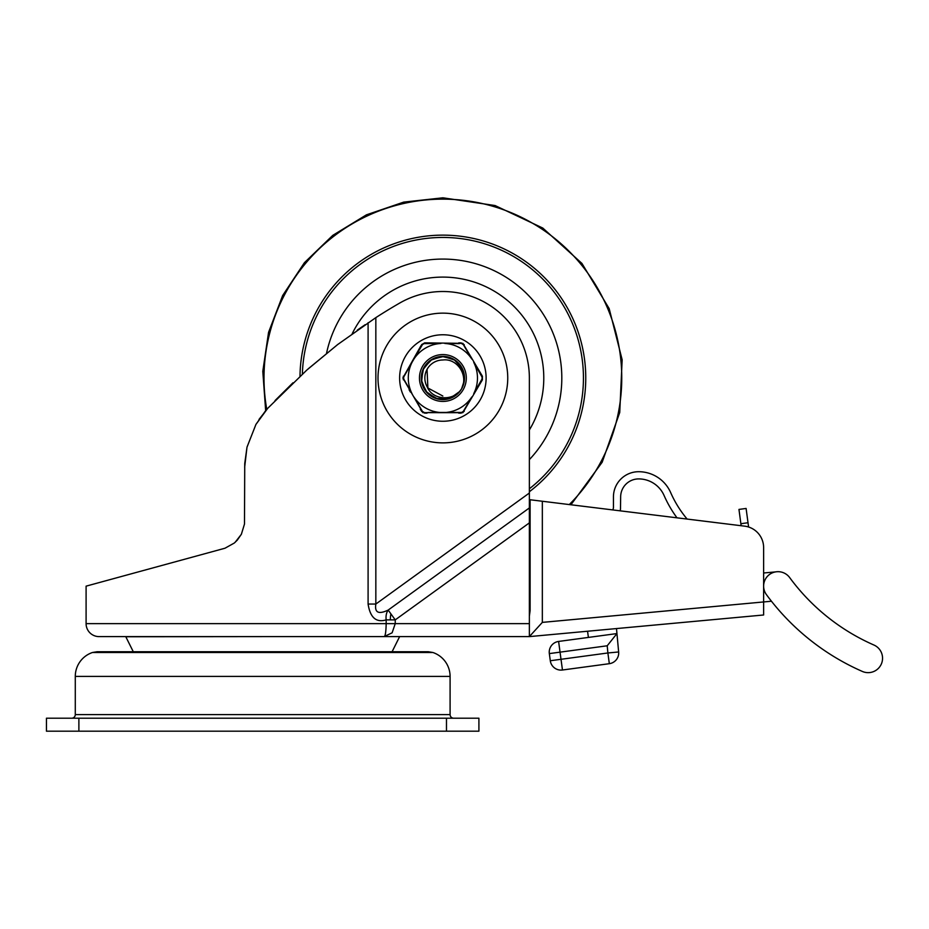 <?xml version="1.0" encoding="UTF-8"?>
<svg xmlns="http://www.w3.org/2000/svg" width="929" height="929" viewBox="0 0 929 929"><rect width="100%" height="100%" fill="white"/><g stroke="black" fill="none" stroke-linecap="round" stroke-linejoin="round"><path stroke-width="1.39" d="M740.877 523.701L748.019 522.748L746.103 508.453L738.961 509.417L741.145 525.721L687.135 519.079A110.017 110.017 0 0 1 670.68 492.614A34.965 34.965 0 0 0 638.676 471.711A25.222 25.222 0 0 0 613.442 496.934L613.442 507.745A110.017 110.017 0 0 1 612.931 509.94L570.94 504.772L602.166 462.247L619.736 412.488L622.151 359.778L609.18 308.625L581.949 263.43L542.791 228.058L495.076 205.541L442.878 197.807L403.709 202.116L366.421 214.843L332.779 235.362L304.41 262.698L282.648 295.561L268.562 332.35L262.802 371.333L265.659 410.63L255.951 424.39L247.009 447.116L244.745 463.455L244.49 524.037L241.377 534.256L237.243 540.19L234.282 543.047L224.981 548.226L86.095 586.153L86.095 623.638A12.971 12.971 0 0 0 99.066 636.609L141.22 636.609M738.961 509.417L746.103 508.453M748.019 522.748L748.588 527.022M620.479 509.324A117.228 117.228 0 0 1 620.131 510.834L676.997 517.825A117.228 117.228 0 0 1 664.084 495.505A27.765 27.765 0 0 0 638.676 478.911A18.023 18.023 0 0 0 620.653 496.934L620.479 509.324M469.412 731.193L478.911 731.193L478.911 718.21L46.45 718.21L46.45 731.193L469.412 731.193M75.284 676.405A25.222 25.222 0 0 1 92.482 652.495L432.879 652.495A25.222 25.222 0 0 1 450.089 676.405L450.089 714.61L75.284 714.61L75.284 676.405L450.089 676.405M75.284 714.61A3.6 3.6 0 0 1 71.672 718.21M453.689 718.21A3.6 3.6 0 0 1 450.089 714.61M368.093 322.711L368.093 604.047C370.183 617.599 376.21 622.871 386.174 619.875L386.174 623.638C385.999 631.766 385.338 636.098 384.2 636.609L529.367 636.609L529.367 378.01A86.49 86.49 0 0 0 399.633 303.098A565.575 565.575 0 0 0 375.839 317.625L337.645 344.566L306.837 370.044L267.738 408.307L255.916 424.448L246.986 447.221L244.664 467.124M384.153 636.609L392.108 632.812L395.243 623.638L395.243 619.875L388.159 610.074C378.579 614.626 374.48 612.617 375.839 604.047L375.839 317.625M384.2 636.609L99.066 636.609M244.49 524.037L241.354 534.291L235.153 542.292M262.686 636.609L125.74 636.748L262.686 636.609M391.713 652.495L399.633 636.609L125.74 636.609L133.66 652.495M368.093 604.047L375.839 604.047L529.367 493.02M442.878 334.765A43.245 43.245 0 0 1 486.122 378.01A43.245 43.245 0 0 1 442.878 421.255A43.245 43.245 0 0 1 399.633 378.01A43.245 43.245 0 0 1 442.878 334.765M275.042 400.573L292.96 382.794M308.126 368.894L337.912 344.357M357.259 330.143L365.143 324.709M259.005 419.432L267.738 408.307M529.367 522.876L395.243 619.875L386.174 619.875A12.971 8.93 75.7 0 1 388.159 610.074L529.367 507.942M529.367 499.663L542.339 501.254L542.339 622.384L529.367 636.609L763.626 614.986L763.626 547.611L763.626 572.996L775.529 571.904M542.339 501.254L744.64 526.151A21.622 21.622 0 0 1 763.626 547.611M530.111 499.756L530.111 610.608L529.437 615.66M882.55 658.231A14.411 14.411 0 0 1 862.344 671.435A237.383 237.383 0 0 1 766.425 594.63A14.411 14.411 0 0 1 773.543 572.403A14.411 14.411 0 0 1 789.65 577.559A208.549 208.549 0 0 0 873.922 645.028A14.411 14.411 0 0 1 882.55 658.231M616.566 628.561A14.411 14.411 0 0 0 616.624 630.001L616.949 633.566L607.218 645.783L607.88 652.971L561.011 659.3L558.608 641.44A10.811 10.811 0 0 0 549.329 653.598L550.293 660.74A10.811 10.811 0 0 0 562.463 670.006L561.011 659.3L550.293 660.74M616.345 659.706A10.811 10.811 0 0 0 618.644 651.972L607.88 652.971L609.331 663.689A10.811 10.811 0 0 0 618.644 651.972L616.949 633.566L558.608 641.44M588.394 637.422L587.558 631.232M771.453 601.226L542.339 622.384M554.462 667.893A10.811 10.811 0 0 0 562.463 670.006L609.331 663.689M442.878 237.452A140.546 140.546 0 0 1 529.367 488.793A140.546 140.546 0 0 0 442.878 237.452A140.546 140.546 0 0 0 302.378 374.039A140.546 140.546 0 0 1 442.878 237.452M529.367 459.634A118.924 118.924 0 0 0 442.878 259.075A118.924 118.924 0 0 0 326.532 353.334M529.367 429.988A100.913 100.913 0 0 0 442.878 277.097A100.913 100.913 0 0 0 352.196 333.743M442.912 359.987A18.023 18.023 0 0 0 427.247 386.987C432.426 400.19 453.573 401.769 461.574 388.856L464.384 380.24L462.166 368.232L453.793 359.337L441.937 356.399L430.382 360.359L422.823 369.928L421.638 382.086L427.235 392.932L437.803 399.029L449.984 398.425L459.913 391.33L461.574 388.856C468.739 375.374 457.126 358.071 442.912 359.987M427.05 369.382L427.886 387.997L442.831 396.021L427.886 387.997L427.05 369.382L427.886 387.997L442.831 396.021L427.886 387.997L427.05 369.382L427.886 387.997L442.831 396.021L427.886 387.997L427.05 369.382L427.886 387.997L442.831 396.021L427.886 387.997L427.05 369.382L427.886 387.997L442.831 396.021M424.855 377.964A18.023 18.023 0 0 1 426.945 369.603M442.831 399.633A21.622 21.622 0 0 0 464.5 378.057A21.622 21.622 0 0 1 442.866 399.633A21.622 21.622 0 0 1 421.255 377.998A21.622 21.622 0 0 1 442.889 356.388A21.622 21.622 0 0 1 464.5 378.022M442.924 356.388A21.622 21.622 0 0 0 421.255 377.964A21.622 21.622 0 0 1 442.924 356.388L431.219 359.79L423.218 368.999L421.476 381.064L426.527 392.154L436.781 398.75L448.974 398.75L459.228 392.154L461.55 388.903L459.24 392.143L449.009 398.738L436.816 398.762L426.562 392.201L421.476 381.122L423.194 369.057L431.161 359.837L442.843 356.388L454.548 359.802L462.537 369.01L464.279 381.064L461.608 388.81L464.279 381.053L462.537 368.999L454.536 359.802L442.854 356.388L431.172 359.825L423.194 369.045L421.476 381.099L426.539 392.177L436.781 398.75L448.962 398.75L459.205 392.177L461.55 388.903L459.135 392.27L448.858 398.785L436.688 398.727L426.469 392.096L421.464 381.006L423.241 368.964L431.23 359.79L442.924 356.388L454.595 359.837L462.561 369.057L464.279 381.099L461.608 388.81L464.256 381.227L462.619 369.173L454.722 359.918L443.075 356.388L431.37 359.709L423.299 368.813L421.441 380.844L426.365 391.968L436.514 398.669L448.684 398.843L459.007 392.41L461.539 388.914L458.833 392.595L448.44 398.901L436.282 398.599L426.214 391.783L421.406 380.611L423.403 368.616L431.544 359.593L443.284 356.388L454.885 360.022L462.688 369.359L464.233 381.424L461.608 388.798L464.186 381.68L462.793 369.591L455.105 360.173L443.551 356.399L431.788 359.442L423.519 368.36L421.383 380.333L426.028 391.562L436.003 398.506L448.15 398.982L458.624 392.828L461.539 388.914L458.38 393.083L447.801 399.064L435.666 398.39L425.807 391.283L421.348 379.984L423.682 368.058L432.078 359.279L443.888 356.411L455.373 360.359L462.921 369.893L464.128 381.982L461.608 388.798L464.059 382.353L463.06 370.241L455.175 360.22L443.121 356.388L431.068 359.895L423.032 369.417L421.569 381.703L427.015 392.7L437.513 398.947L449.717 398.518L459.739 391.539L461.55 388.903M444.259 412.581L444.805 412.546A34.594 34.594 0 0 0 471.816 396.973L463.257 411.489L461.643 412.418L428.199 412.453M420.976 345.693L402.861 377.987L422.858 412.65L462.874 412.673L482.406 379.822L482.406 376.222L462.897 343.358L424.692 342.859L421.569 344.659A1.8 0.72 30 0 1 422.498 344.531L424.112 343.602L440.95 343.463A34.594 34.594 0 0 0 413.939 359.047L422.498 344.531L424.112 343.602L430.336 343.533M459.332 412.441L460.9 412.418M466.3 378.022A23.422 23.422 0 0 0 442.889 354.576A23.422 23.422 0 0 0 419.455 377.998A23.422 23.422 0 0 0 442.866 401.433A23.422 23.422 0 0 0 466.3 378.022M413.939 359.047L412 362.403L413.939 359.047M473.767 362.426L482.058 377.093L482.058 378.951L473.755 393.606A34.594 34.594 0 0 0 473.767 362.426M411.988 393.582L403.697 378.916L403.697 377.058L412 362.403A34.594 34.594 0 0 0 411.988 393.582M464.221 344.682A1.8 0.72 150 0 0 463.292 344.554L471.827 359.07A34.594 34.594 0 0 0 444.828 343.463L459.356 343.591M421.534 411.338A1.8 0.72 -30 0 0 422.463 411.466L413.928 396.95A34.594 34.594 0 0 0 440.915 412.546M464.186 411.35A1.8 0.72 -150 0 1 463.257 411.489L461.643 412.418A1.8 0.72 -90 0 1 461.063 413.15L458.682 413.15M427.038 413.138L424.658 413.138A1.8 0.72 90 0 1 424.077 412.395L422.463 411.466M430.046 412.464L436.003 412.522M420.942 410.304L420.314 409.224M410.421 392.073L409.097 389.762M424.112 343.602A1.8 0.72 90 0 1 424.692 342.859L427.073 342.859M458.717 342.871L461.098 342.882A1.8 0.72 90 0 1 461.678 343.614L463.292 344.554M482.406 379.822A1.8 0.72 -150 0 0 482.058 378.951M482.406 376.222A1.8 0.72 150 0 1 482.058 377.093M403.349 376.187A1.8 0.72 30 0 0 403.697 377.058M403.337 379.787A1.8 0.72 -30 0 1 403.697 378.916M78.884 731.193L78.884 718.21M446.477 718.21L446.477 731.193M529.367 623.638L86.095 623.638M390.343 619.875A12.971 4.9 90 0 1 390.9 613.872M442.878 442.878A64.867 64.867 0 0 0 507.745 378.01A64.867 64.867 0 0 0 442.878 313.143A64.867 64.867 0 0 0 378.01 378.01A64.867 64.867 0 0 0 442.878 442.878M530.111 610.608L529.367 610.608M551.454 645.597A10.811 10.811 0 0 0 549.329 653.598L607.218 645.783M266.774 409.375A178.879 178.879 0 0 1 608.158 309.601A178.879 178.879 0 0 1 569.291 504.575M299.997 376.21A142.892 142.892 0 0 1 578.279 332.373A142.892 142.892 0 0 1 529.367 491.743M423.717 652.495L428.292 651.74L97.069 651.74L101.656 652.495M432.879 652.495L428.292 651.74M97.069 651.74L92.482 652.495"/></g></svg>
